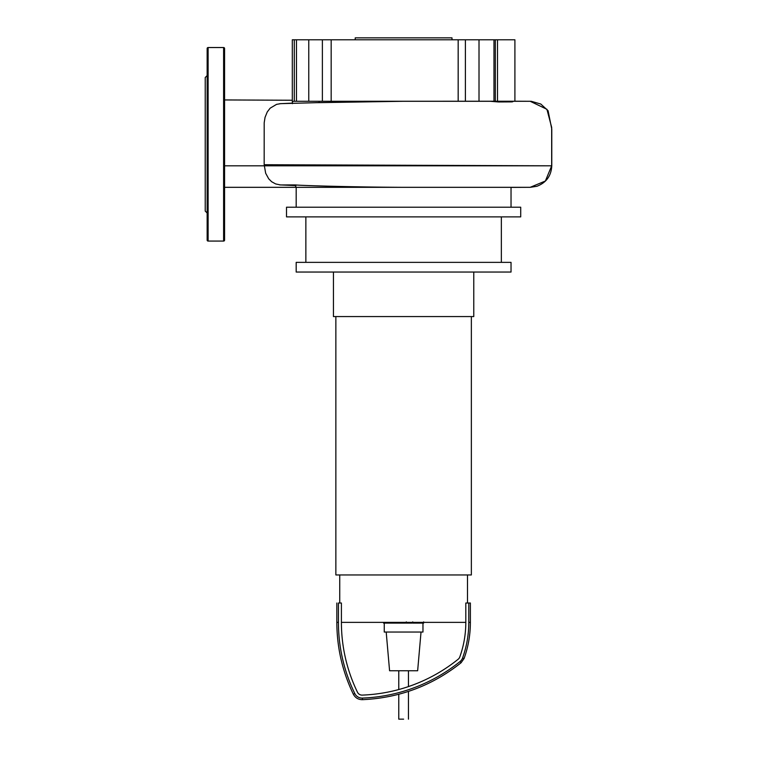 <?xml version="1.0" encoding="UTF-8"?>
<svg xmlns="http://www.w3.org/2000/svg" width="757" height="757" viewBox="0 0 757 757"><rect width="100%" height="100%" fill="white"/><g stroke="black" fill="none" stroke-linecap="round" stroke-linejoin="round"><path stroke-width="1.14" d="M422.908 622.377L422.908 623.096L413.01 623.096L413.01 622.377M411.997 622.377L411.997 623.096L406.291 623.096L406.377 622.377M408.95 623.096L408.95 622.377M401.967 622.377L401.967 623.096L405.667 623.096L405.667 622.377M401.967 623.096L383.572 623.096L383.572 622.377M386.723 623.096L386.723 622.377M387.234 623.096L387.234 622.377M391.189 623.096L391.189 622.377M393.583 623.096L393.583 622.377M394.624 623.096L394.624 622.377M397.68 623.096L397.68 622.377M333.449 272.047L333.449 316.568L473.768 316.568L473.768 272.047M335.862 316.568L335.862 574.951L471.356 574.951L471.356 316.568M339.742 574.951L339.742 603.017M467.485 574.951L467.485 603.017M422.964 623.096L422.964 632.048L384.253 632.048L384.253 623.096M421.024 632.048L417.646 670.759L389.581 670.759L386.193 632.048M341.407 622.377L465.81 622.377L465.81 603.017L470.381 603.017L468.791 603.017L468.791 622.377L470.381 622.377L468.791 622.377A105.261 105.261 0 0 1 462.584 657.984L464.079 658.524L462.584 657.984A8.081 8.081 0 0 1 460.048 661.542L461.051 662.782L460.048 661.542A165.461 165.461 0 0 1 362.366 698.086L362.423 699.676L362.366 698.086A8.081 8.081 0 0 1 354.796 693.535L353.358 694.235L354.796 693.535A162.925 162.925 0 0 1 338.436 622.377L338.436 603.017L341.407 603.017L341.407 622.377A159.945 159.945 0 0 0 357.474 692.239A5.1 5.1 0 0 0 362.253 695.106A162.49 162.49 0 0 0 458.184 659.224A5.1 5.1 0 0 0 459.783 656.981A102.28 102.28 0 0 0 465.81 622.377M403.613 719.15L398.769 719.15L403.613 719.15M355.222 39.79L355.222 37.85L451.995 37.85L451.995 39.79M520.712 207.21L520.712 216.88L286.515 216.88L286.515 207.21L520.712 207.21M501.352 216.88L501.352 262.367M305.866 216.88L305.866 262.367M511.032 262.367L511.032 272.047L296.186 272.047L296.186 262.367L511.032 262.367M511.032 187.32L511.032 207.21M296.186 187.32L296.186 207.21M403.509 187.32L403.613 187.32C346.791 187.083 295.599 185.295 295.684 184.926L295.656 187.32L511.562 187.32L305.459 187.32C291.833 187.291 296.706 187.897 295.684 184.926L280.469 184.954L275.624 183.923L271.649 181.727L268.707 178.803L265.669 173.239L264.174 164.723L264.193 122.795L265.045 117.354L267.278 111.913L270.154 108.175L276.542 104.371L280.592 103.652L319.123 102.611L319.123 101.287M322.378 39.79L331.169 39.79L331.169 101.287L322.378 101.287L322.378 39.79L308.761 39.79L308.761 101.287L294.284 101.287L296.479 101.287L296.479 39.79L308.761 39.79M511.562 187.32L530.165 187.32L545.381 181.018L551.673 165.811L551.673 127.413L546.923 109.301L530.174 101.287L308.761 101.287M331.169 39.79L465.394 39.79L465.394 101.287L331.169 101.287M479.011 101.287L479.011 39.79L465.394 39.79M479.011 39.79L493.971 39.79L493.971 101.287M495.315 101.287L495.315 39.79L497.51 39.79L493.971 39.79M511.798 101.287L497.51 101.287L497.51 39.79L514.902 39.79L514.902 101.287M292.316 102.091L292.316 39.79L296.479 39.79L294.284 39.79L294.284 101.287L292.42 101.381L292.42 103.662M316.568 102.687L403.415 101.287M403.566 101.287L341.823 101.94M490.243 101.287L498.456 101.958L512.12 101.883L512.877 101.665L512.461 101.287M530.174 101.287L514.902 101.22M458.174 101.287L458.174 39.79M224.574 48.495A0.965 0.965 0 0 0 223.608 47.53L223.608 241.076A0.965 0.965 0 0 0 224.574 240.111L224.574 48.495M208.118 241.076L208.118 47.53A0.965 0.965 0 0 0 207.153 48.495L207.153 240.111A0.965 0.965 0 0 0 208.118 241.076L223.608 241.076M207.153 81.482L207.153 144.303M207.153 75.596L205.223 77.526L205.223 211.08L207.153 213.01M207.153 207.125L207.153 180.09M224.574 207.125L224.574 224.536M415.319 623.096L415.319 622.377M419.387 623.096L419.387 622.377M423.371 623.096L423.371 622.377M403.822 623.096L403.822 622.377M401.73 623.096L401.73 622.377M338.436 622.377L336.837 622.377L338.436 622.377M510.738 101.921L510.738 101.287M264.174 164.723L551.777 165.811L224.574 165.811M423.646 621.876L423.646 623.096M412.726 621.876L412.726 623.096M406.291 621.876L406.291 623.096M470.381 603.017L470.381 622.377C470.371 634.792 468.271 646.838 464.079 658.524L461.051 662.782C432.152 685.7 399.27 698.001 362.423 699.676C358.326 699.657 355.307 697.84 353.358 694.235C342.419 671.535 336.912 647.576 336.837 622.377L336.837 603.017M398.769 670.759L398.769 689.542M398.769 694.273L398.769 719.15M408.449 670.759L408.449 686.59M408.449 691.415L408.449 719.15M525.916 101.287L531.3 101.306L540.801 104.04L548.077 110.73L551.777 129.106L551.777 165.811C551.238 175.861 546.261 182.683 536.874 186.288L530.288 187.32L224.574 187.32L530.288 187.32M224.574 99.943L292.316 100.246L224.574 99.952M517.012 101.23L294.284 101.287M292.372 103.122L279.617 103.728M279.617 184.878L295.656 185.588M511.032 187.405L530.165 187.32M208.118 47.53L223.608 47.53"/></g></svg>

